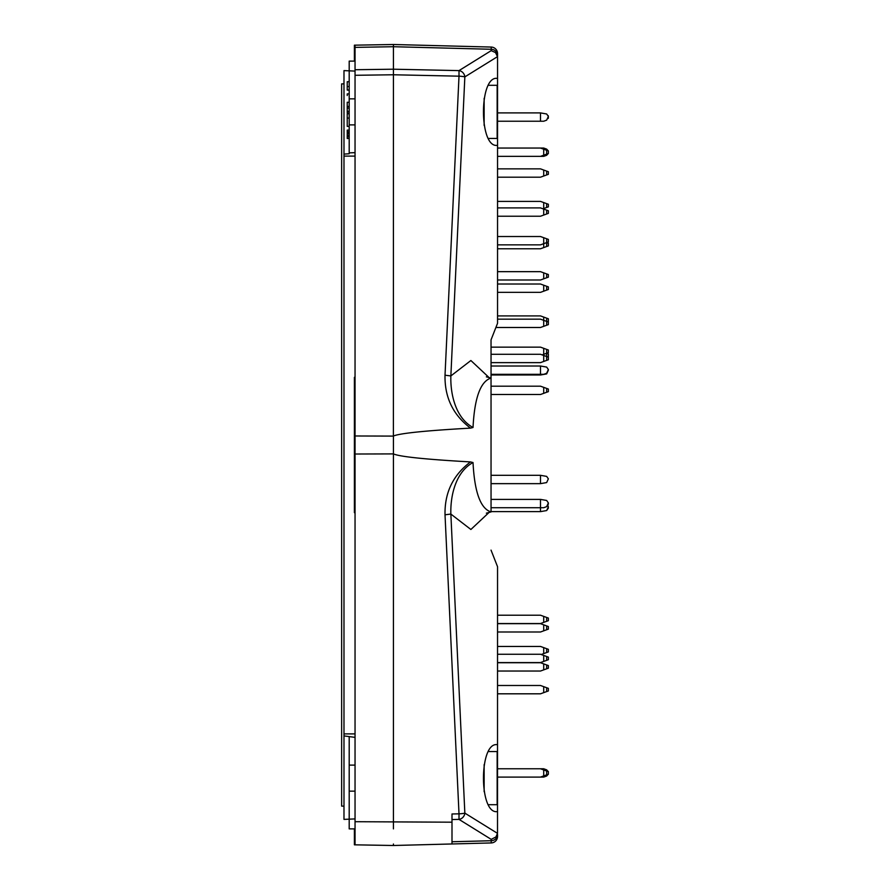 <?xml version="1.0" encoding="UTF-8"?>
<svg xmlns="http://www.w3.org/2000/svg" width="890" height="890" viewBox="0 0 890 890"><rect width="100%" height="100%" fill="white"/><g stroke="black" fill="none" stroke-linecap="round" stroke-linejoin="round"><path stroke-width="1.33" d="M355.043 61.11L349.192 61.11L349.192 153.77L343.985 154.092L343.985 70.61L355.043 71.089M355.043 828.89L349.192 828.89L349.192 819.167L343.985 819.39L343.985 154.092M343.985 83.883L341.638 83.883L341.638 806.118L343.985 806.118M343.985 735.908L355.043 737.365M355.043 765.122L349.192 765.122L349.192 737.109M349.192 765.122L349.192 819.167L355.043 818.911M355.043 152.635L349.192 152.891M347.233 90.046L349.192 90.046M347.233 81.758L349.192 81.758L347.233 81.747L347.233 90.101L349.192 90.112M347.233 95.541L347.233 93.884L349.192 93.884M347.233 112.997L349.192 112.997L347.233 112.997L347.233 111.361L347.233 112.997M349.192 106.388L347.233 106.388L349.192 106.422L347.233 106.4L349.192 106.411L347.233 106.411L347.233 111.361L349.192 111.35M349.192 108.079L347.233 108.079L349.192 108.057L347.233 108.102L347.233 102.272L349.192 102.272M349.192 113.809L347.233 113.809L347.233 126.336L349.192 126.336M347.233 118.059L349.192 118.059M349.192 130.151L347.233 130.151L349.192 130.14L347.233 130.14L349.192 130.14L347.233 130.185L347.233 132.977L349.192 132.977M347.233 132.977L349.192 133.5L347.233 133.5L347.233 138.462L347.233 136.804L349.192 136.804L347.233 136.782M347.233 134.301L347.233 133.5L349.192 133.5L347.233 133.5M347.233 132.276L349.192 132.276M347.233 131.787L349.192 131.798L347.233 131.787M347.233 136.304L349.192 136.304M347.233 135.614L349.192 135.614M347.233 135.135L349.192 135.135M484.138 125.379L484.138 98.345M488.365 138.428L497.154 138.428L497.154 85.295L488.365 85.295M484.138 791.655L484.138 764.621M488.365 804.705L497.154 804.705L497.154 751.572L488.365 751.572M373.911 845.155L393.436 845.5L355.043 844.832L355.043 821.704L451.998 822.193L451.998 813.983L459.006 813.838L459.006 819.39A6.508 5.852 -58.2 0 0 464.847 813.115A6.508 0.734 177.3 0 1 459.006 813.838L445.022 514.787C444.566 492.693 453.055 475.071 470.499 461.921L473.024 462.544C474.537 492.248 480.544 508.713 491.046 511.939L491.035 374.99L540.497 374.99L540.497 366.012L491.035 366.012L491.035 362.63L540.497 362.63L543.712 361.451L543.712 355.466L546.649 356.534L546.571 353.252M497.51 56.637L495.474 52.543L491.202 50.641L459.006 70.61A6.508 5.852 58.2 0 1 464.847 76.896L497.51 56.637L497.543 57.271L497.543 55.558A6.508 6.286 180 0 0 491.202 49.273L491.202 47.059L393.436 44.5L355.043 45.168L355.043 821.704M393.391 436.1L393.436 69.209L355.043 69.731M355.043 435.978L393.436 436.1L393.436 828.89M393.402 436.011C400.044 433.263 425.743 430.627 470.51 428.123L473.024 427.5C474.526 397.774 480.533 381.298 491.046 378.061L491.035 339.88L497.543 323.281L497.543 145.348L496.776 145.393C479.031 146.861 479.031 76.863 496.776 78.331L497.543 78.376L497.543 53.567A6.508 6.508 0 0 0 491.202 47.059A6.508 6.508 0 0 1 497.543 53.567M489.478 377.939L470.888 360.517L450.863 375.936L445.022 375.213C444.566 397.329 453.066 414.963 470.51 428.123M497.543 145.348L497.543 78.376M489.478 512.062L470.888 529.483L450.863 514.064L464.847 813.115L497.51 833.363L497.543 566.719L491.035 550.12M497.543 744.652L496.776 744.607C479.031 743.139 479.031 813.137 496.776 811.669L497.543 811.624M497.543 836.433A6.508 6.508 0 0 1 491.202 842.941A6.508 6.508 0 0 0 497.543 836.433L497.543 834.442A6.508 6.286 180 0 1 491.202 840.727L491.202 842.941L393.436 845.5L393.436 844.009M367.414 845.044L354.398 844.821L354.398 828.89M355.043 454.022L393.436 453.9C399.699 456.704 425.387 459.374 470.499 461.921M490.957 511.939L486.352 513.163M355.043 512.673L354.398 512.673L354.398 377.327L355.043 377.327M473.024 462.544C455.624 471.989 450.284 495.819 450.863 514.064L445.022 514.787M355.043 45.168L354.398 45.179L354.398 61.11M491.202 50.641L491.202 49.273L393.436 46.714L393.436 44.5L393.436 69.209L459.006 70.61L459.006 76.173L393.436 74.771L355.043 75.294M473.024 427.5C455.636 418.022 450.284 394.203 450.863 375.936L464.847 76.896A6.508 0.734 2.7 0 0 459.006 76.173L445.022 375.213M451.998 843.965L451.998 822.193L451.998 843.965L451.998 841.751L491.202 840.727L491.202 839.359L495.941 836.967L497.51 833.363M543.712 348.313L548.362 350.004L548.362 352.607L543.712 354.298L543.712 348.313L540.497 347.145L491.035 347.145L491.035 339.88M548.362 772.286L548.362 773.588L548.362 772.286M548.262 774.267L546.649 776.024L543.712 777.092L546.649 776.024L543.712 777.092L546.649 776.024L543.712 777.092L546.649 776.024L543.712 777.092L497.543 777.092M548.362 668.179L548.362 665.575L548.362 668.179L543.712 669.87L543.712 663.884L540.497 662.716L497.543 662.716M543.712 669.87L540.497 671.038L497.543 671.038M543.712 663.884L548.362 665.575M543.712 647.62L548.362 649.311L548.362 651.914L543.712 653.605L543.712 647.62L540.497 646.44L497.543 646.44M543.712 653.605L541.209 654.517M548.362 659.712L548.362 657.12L548.362 659.712L543.712 661.415L543.712 655.418L540.497 654.25L497.543 654.25M543.712 661.415L540.497 662.583L497.543 662.583M543.712 655.418L548.362 657.12M548.362 620.675L548.362 618.072L548.362 620.675L543.712 622.366L543.712 616.381L540.497 615.212L497.543 615.212M543.712 622.366L540.497 623.545L497.543 623.545M543.712 616.381L548.362 618.072M548.006 505.509L548.362 508.112L546.649 510.56L540.497 511.628L540.497 499.39L491.035 499.39M540.497 499.39L546.649 500.458L548.362 502.906L546.649 506.655L543.712 507.723L491.035 507.723M497.543 319.165L540.497 319.165L543.712 320.333L543.712 317.085L540.497 315.906L497.543 315.906M547.461 321.702L548.362 321.379L548.362 318.776L543.712 317.085M548.362 321.379L548.362 318.776M491.035 374.334L543.712 374.334L546.649 373.266L548.362 369.528L546.649 367.08L540.497 366.012M543.712 387.35L548.362 389.041L548.362 391.645L543.712 393.336L543.712 387.35L540.497 386.182L491.035 386.182M543.712 393.336L540.497 394.504L491.035 394.504M548.362 289.495L548.362 286.892L548.362 289.495L543.712 291.186L543.712 285.201L540.497 284.021L497.543 284.021M543.712 291.186L540.497 292.354L497.543 292.354M543.712 285.201L548.362 286.892M543.712 272.841L548.362 274.532L548.362 277.135L543.712 278.826L543.712 272.841L540.497 271.661L497.543 271.661M543.712 278.826L540.497 279.994L497.543 279.994M543.712 237.697L548.362 239.388L548.362 241.991L543.712 243.682L543.712 237.697L540.497 236.529L497.543 236.529M548.362 245.896L548.362 243.293L548.362 245.896L543.712 247.587L543.712 243.682L540.497 244.861L497.543 244.861M548.362 174.329L548.362 171.726L548.362 174.329L543.712 176.02L543.712 170.035L540.497 168.855L497.543 168.855M543.712 176.02L540.497 177.188L497.543 177.188M543.712 170.035L548.362 171.726M548.362 151.556L548.362 152.858L548.362 151.556M543.712 156.362L546.649 155.294L543.712 156.362L497.543 156.362M543.712 155.194L548.362 153.503L548.362 150.899L543.712 149.209L543.712 155.194L540.497 156.362M548.362 153.503L548.362 150.899M540.497 112.908L546.649 113.976L548.362 116.412L546.649 120.161L543.712 121.229L540.497 121.229L540.497 112.908L497.543 112.908M548.262 150.866L546.649 149.108L543.712 148.04L497.543 148.04M540.497 148.04L543.712 149.209M497.543 121.229L540.497 121.229M548.362 116.412L548.362 117.714M543.712 121.229L546.649 120.161M548.262 118.403L548.262 115.733M548.262 153.536L546.649 155.294M548.362 213.366L548.362 210.763L548.362 213.366L543.712 215.057L543.712 209.072L540.497 207.904L497.543 207.904M543.712 215.057L540.497 216.226L497.543 216.226M543.712 209.072L548.362 210.763M543.712 202.564L548.362 204.255L548.362 206.858L543.712 208.549L543.712 202.564L540.497 201.396L497.543 201.396M543.712 208.549L542.989 208.805M543.712 247.587L540.497 248.766L497.543 248.766M546.571 242.647L548.362 243.293M543.712 326.319L548.362 324.627L548.362 322.024L543.712 320.333L543.712 326.319L540.497 327.487L495.886 327.487M548.362 324.627L548.362 322.024M542.099 354.887L543.712 354.298L543.712 355.466L540.497 354.298L491.035 354.298M546.649 360.383L548.362 359.76L548.362 357.157L546.649 356.534L546.649 360.383L543.712 361.451M548.362 359.76L548.362 357.157M548.362 370.173L546.649 373.922L540.497 374.99M547.461 356.834L548.362 356.512L548.362 353.909L546.649 353.286M548.362 356.512L548.362 353.909M491.035 483.648L540.497 483.648L540.497 475.316L491.035 475.316M540.497 475.316L546.649 476.384L548.362 478.831L546.649 482.58L540.497 483.648M548.362 502.906L548.362 504.207L548.362 502.906M543.712 507.723L546.649 506.655M491.035 511.628L540.497 511.628M548.362 506.811L546.649 510.56M543.712 686.657L548.362 688.348L548.362 690.952L543.712 692.643L543.712 686.657L540.497 685.489L497.543 685.489M543.712 692.643L540.497 693.811L497.543 693.811M548.362 629.141L548.362 626.538L548.362 629.141L543.712 630.832L543.712 624.847L540.497 623.668L497.543 623.668M543.712 630.832L540.497 632L497.543 632M543.712 624.847L548.362 626.538M548.262 771.597L546.649 769.839L543.712 768.771L497.543 768.771M540.497 768.771L543.712 769.939L543.712 775.924L540.497 777.092M543.712 775.924L548.362 774.233L548.362 771.63L543.712 769.939M548.362 774.233L548.362 771.63M543.712 777.092L546.649 776.024M355.043 733.894L343.985 733.894M355.043 791.154L349.192 791.154M355.043 156.106L343.985 156.106M355.043 124.878L349.192 124.878M355.043 98.846L349.192 98.846M347.233 86.552L349.192 86.552M355.043 47.381L393.436 46.714M451.998 819.545L459.006 819.39L491.202 839.359M546.649 668.802L546.649 664.952M546.649 652.537L546.649 648.688M546.649 660.347L546.649 656.497M546.649 621.298L546.649 617.449M546.649 325.251L546.649 318.153M546.649 392.268L546.649 388.418M546.649 290.118L546.649 286.269M546.649 277.758L546.649 273.909M546.649 242.614L546.649 238.765M546.649 174.952L546.649 171.103M546.649 154.126L546.649 150.277M546.649 213.989L546.649 210.14M546.649 207.481L546.649 203.632M546.649 246.519L546.649 242.67M546.649 353.23L546.649 349.381M546.649 691.575L546.649 687.725M546.649 629.764L546.649 625.915M546.649 774.856L546.649 771.007M349.192 89.979L347.233 89.979M349.192 81.713L347.233 81.713M349.192 113.008L347.233 113.008M349.192 108.046L347.233 108.046M349.192 126.38L347.233 126.38M349.192 130.107L347.233 130.107L349.192 130.118M349.192 131.809L347.233 131.809M349.192 136.815L347.233 136.815M349.192 138.495L347.233 138.495L349.192 138.495M349.192 138.451L347.233 138.428M486.352 376.837L490.957 378.061"/></g></svg>
